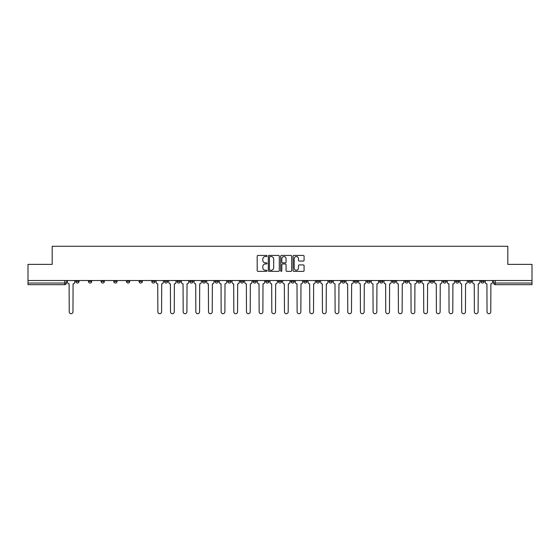<?xml version="1.0" encoding="UTF-8"?>
<svg xmlns="http://www.w3.org/2000/svg" width="560" height="560" viewBox="0 0 560 560"><rect width="100%" height="100%" fill="white"/><g stroke="black" fill="none" stroke-linecap="round" stroke-linejoin="round"><path stroke-width="0.84" d="M267.015 255.997A0.56 0.56 0 0 0 266.455 255.437L257.992 255.437A0.798 0.798 0 0 0 257.194 256.235L257.194 270.571A0.798 0.798 0 0 0 257.992 271.369L266.455 271.369A0.56 0.56 0 0 0 267.015 270.809A0.56 0.56 0 0 0 266.455 270.256L265.363 270.256A2.548 2.548 0 0 1 262.815 267.708L262.815 266.511A2.548 2.548 0 0 1 265.363 263.963L266.455 263.963A0.56 0.56 0 0 0 267.015 263.403A0.56 0.56 0 0 0 266.455 262.843L265.363 262.843A2.548 2.548 0 0 1 262.815 260.295L262.815 259.098A2.548 2.548 0 0 1 265.363 256.55L266.455 256.55A0.56 0.56 0 0 0 267.015 255.997M417.648 280.525L417.648 281.421L420.896 281.421A1.624 1.624 0 0 1 419.272 283.045A1.624 1.624 0 0 1 417.648 281.421L417.648 280.525M404.985 280.525L404.985 281.421L408.233 281.421A1.624 1.624 0 0 1 406.609 283.045A1.624 1.624 0 0 1 404.985 281.421L404.985 280.525M329.021 280.525L329.021 281.421L332.269 281.421A1.624 1.624 0 0 1 330.645 283.045A1.624 1.624 0 0 1 329.021 281.421L329.021 280.525M316.358 280.525L316.358 281.421L319.606 281.421A1.624 1.624 0 0 1 317.982 283.045A1.624 1.624 0 0 1 316.358 281.421L316.358 280.525M303.702 280.525L303.702 281.421L306.943 281.421A1.624 1.624 0 0 1 305.319 283.045A1.624 1.624 0 0 1 303.702 281.421L303.702 280.525M278.376 280.525L278.376 281.421L281.624 281.421A1.624 1.624 0 0 1 280 283.045A1.624 1.624 0 0 1 278.376 281.421L278.376 280.525M253.057 281.421L253.057 280.525L253.057 281.421A1.624 1.624 0 0 0 254.681 283.045A1.624 1.624 0 0 1 253.057 281.421L256.298 281.421A1.624 1.624 0 0 1 254.681 283.045A1.624 1.624 0 0 0 256.298 281.421L256.298 280.525L256.298 281.421M240.394 281.421L240.394 280.525L240.394 281.421A1.624 1.624 0 0 0 242.018 283.045A1.624 1.624 0 0 1 240.394 281.421L243.642 281.421A1.624 1.624 0 0 1 242.018 283.045M227.731 281.421L227.731 280.525L227.731 281.421A1.624 1.624 0 0 0 229.355 283.045A1.624 1.624 0 0 1 227.731 281.421L230.979 281.421A1.624 1.624 0 0 1 229.355 283.045A1.624 1.624 0 0 0 230.979 281.421L230.979 280.525L230.979 281.421M215.075 280.525L215.075 281.421L218.316 281.421A1.624 1.624 0 0 1 216.699 283.045A1.624 1.624 0 0 1 215.075 281.421L215.075 280.525M202.412 280.525L202.412 281.421L205.66 281.421A1.624 1.624 0 0 1 204.036 283.045A1.624 1.624 0 0 1 202.412 281.421L202.412 280.525M189.749 280.525L189.749 281.421L192.997 281.421A1.624 1.624 0 0 1 191.373 283.045A1.624 1.624 0 0 1 189.749 281.421L189.749 280.525M177.093 281.421L177.093 280.525L177.093 281.421A1.624 1.624 0 0 0 178.71 283.045A1.624 1.624 0 0 1 177.093 281.421L180.334 281.421A1.624 1.624 0 0 1 178.71 283.045M151.767 281.421L151.767 280.525L151.767 281.421A1.624 1.624 0 0 0 153.391 283.045A1.624 1.624 0 0 1 151.767 281.421L155.015 281.421A1.624 1.624 0 0 1 153.391 283.045A1.624 1.624 0 0 0 155.015 281.421L155.015 280.525L155.015 281.421M139.104 281.421L139.104 280.525L139.104 281.421A1.624 1.624 0 0 0 140.728 283.045A1.624 1.624 0 0 1 139.104 281.421L142.352 281.421A1.624 1.624 0 0 1 140.728 283.045A1.624 1.624 0 0 0 142.352 281.421L142.352 280.525L142.352 281.421M126.448 281.421L126.448 280.525L126.448 281.421A1.624 1.624 0 0 0 128.072 283.045A1.624 1.624 0 0 1 126.448 281.421L129.696 281.421A1.624 1.624 0 0 1 128.072 283.045A1.624 1.624 0 0 0 129.696 281.421L129.696 280.525L129.696 281.421M113.785 281.421L113.785 280.525L113.785 281.421A1.624 1.624 0 0 0 115.409 283.045A1.624 1.624 0 0 1 113.785 281.421L117.033 281.421A1.624 1.624 0 0 1 115.409 283.045M101.122 281.421L101.122 280.525L101.122 281.421A1.624 1.624 0 0 0 102.746 283.045A1.624 1.624 0 0 1 101.122 281.421L104.37 281.421A1.624 1.624 0 0 1 102.746 283.045A1.624 1.624 0 0 0 104.37 281.421L104.37 280.525L104.37 281.421M88.466 281.421L88.466 280.525L88.466 281.421A1.624 1.624 0 0 0 90.09 283.045A1.624 1.624 0 0 1 88.466 281.421L91.707 281.421A1.624 1.624 0 0 1 90.09 283.045A1.624 1.624 0 0 0 91.707 281.421L91.707 280.525L91.707 281.421M303.282 261.051A0.798 0.798 0 0 0 304.08 260.253L304.08 256.235A0.798 0.798 0 0 0 303.282 255.437L293.881 255.437A0.798 0.798 0 0 0 293.083 256.235L293.083 270.571A0.798 0.798 0 0 0 293.881 271.369L303.282 271.369A0.798 0.798 0 0 0 304.08 270.571L304.08 265.713A0.798 0.798 0 0 0 303.282 264.915L299.257 264.915A0.798 0.798 0 0 0 298.459 265.713L298.459 268.121A2.128 2.128 0 0 1 296.331 270.256A2.128 2.128 0 0 1 294.203 268.121L294.203 258.685A2.128 2.128 0 0 1 296.331 256.55A2.128 2.128 0 0 1 298.459 258.685L298.459 260.253A0.798 0.798 0 0 0 299.257 261.051L303.282 261.051M28 280.525L28 264.376L52.185 264.376L52.185 246.281L507.815 246.281L507.815 264.376L532 264.376L532 280.525L28 280.525L28 283.045L66.388 283.045L66.388 280.525L66.388 283.045A1.624 1.624 0 0 1 64.764 284.669L28 284.669L28 283.045M279.3 256.235A0.798 0.798 0 0 0 278.509 255.437L269.108 255.437A0.798 0.798 0 0 0 268.31 256.235L268.31 270.571A0.798 0.798 0 0 0 269.108 271.369L278.509 271.369A0.798 0.798 0 0 0 279.3 270.571L279.3 256.235M281.491 255.437L290.892 255.437A0.798 0.798 0 0 1 291.69 256.235L291.69 270.571A0.798 0.798 0 0 1 290.892 271.369L286.874 271.369A0.798 0.798 0 0 1 286.076 270.571L286.076 264.754A0.798 0.798 0 0 0 285.278 263.963L282.611 263.963A0.798 0.798 0 0 0 281.813 264.754L281.813 270.809A0.56 0.56 0 0 1 281.253 271.369A0.56 0.56 0 0 1 280.7 270.809L280.7 256.235A0.798 0.798 0 0 1 281.491 255.437M493.612 280.525L493.612 283.045L532 283.045L532 284.669L495.236 284.669A1.624 1.624 0 0 1 493.612 283.045A1.624 1.624 0 0 0 495.236 284.669L495.236 280.525M532 280.525L532 283.045M484.197 280.525L484.197 281.421A1.624 1.624 0 0 1 482.573 283.045A1.624 1.624 0 0 1 480.949 281.421L484.197 281.421M480.949 280.525L480.949 281.421M471.534 280.525L471.534 281.421A1.624 1.624 0 0 1 469.91 283.045A1.624 1.624 0 0 1 468.293 281.421L471.534 281.421M468.293 280.525L468.293 281.421M458.878 280.525L458.878 281.421A1.624 1.624 0 0 1 457.254 283.045A1.624 1.624 0 0 1 455.63 281.421A1.624 1.624 0 0 0 457.254 283.045M455.63 280.525L455.63 281.421L458.878 281.421M446.215 280.525L446.215 281.421A1.624 1.624 0 0 1 444.591 283.045A1.624 1.624 0 0 1 442.967 281.421L446.215 281.421M442.967 280.525L442.967 281.421M433.552 280.525L433.552 281.421A1.624 1.624 0 0 1 431.928 283.045A1.624 1.624 0 0 1 430.304 281.421L433.552 281.421M430.304 280.525L430.304 281.421M420.896 280.525L420.896 281.421M408.233 280.525L408.233 281.421L408.233 280.525M395.57 280.525L395.57 281.421A1.624 1.624 0 0 1 393.946 283.045A1.624 1.624 0 0 1 392.322 281.421L395.57 281.421M392.322 280.525L392.322 281.421M382.907 280.525L382.907 281.421A1.624 1.624 0 0 1 381.29 283.045A1.624 1.624 0 0 1 379.666 281.421L382.907 281.421M379.666 280.525L379.666 281.421M370.251 280.525L370.251 281.421A1.624 1.624 0 0 1 368.627 283.045A1.624 1.624 0 0 1 367.003 281.421L370.251 281.421M367.003 280.525L367.003 281.421M357.588 280.525L357.588 281.421A1.624 1.624 0 0 1 355.964 283.045A1.624 1.624 0 0 1 354.34 281.421L357.588 281.421M354.34 280.525L354.34 281.421M344.925 280.525L344.925 281.421A1.624 1.624 0 0 1 343.301 283.045A1.624 1.624 0 0 1 341.684 281.421L344.925 281.421M341.684 280.525L341.684 281.421M332.269 280.525L332.269 281.421A1.624 1.624 0 0 1 330.645 283.045M319.606 280.525L319.606 281.421M306.943 281.421L306.943 280.525L306.943 281.421A1.624 1.624 0 0 1 305.319 283.045M294.287 280.525L294.287 281.421A1.624 1.624 0 0 1 292.663 283.045A1.624 1.624 0 0 1 291.039 281.421A1.624 1.624 0 0 0 292.663 283.045A1.624 1.624 0 0 0 294.287 281.421L291.039 281.421L291.039 280.525M281.624 281.421L281.624 280.525L281.624 281.421A1.624 1.624 0 0 1 280 283.045M268.961 280.525L268.961 281.421A1.624 1.624 0 0 1 267.337 283.045A1.624 1.624 0 0 1 265.713 281.421A1.624 1.624 0 0 0 267.337 283.045M265.713 280.525L265.713 281.421L268.961 281.421M243.642 280.525L243.642 281.421L243.642 280.525M218.316 281.421L218.316 280.525L218.316 281.421A1.624 1.624 0 0 1 216.699 283.045M205.66 281.421L205.66 280.525L205.66 281.421A1.624 1.624 0 0 1 204.036 283.045M192.997 281.421L192.997 280.525L192.997 281.421A1.624 1.624 0 0 1 191.373 283.045M180.334 280.525L180.334 281.421L180.334 280.525M167.678 281.421L167.678 280.525L167.678 281.421A1.624 1.624 0 0 1 166.054 283.045A1.624 1.624 0 0 1 164.43 281.421L167.678 281.421A1.624 1.624 0 0 1 166.054 283.045M164.43 280.525L164.43 281.421M117.033 280.525L117.033 281.421L117.033 280.525M79.051 280.525L79.051 281.421A1.624 1.624 0 0 1 77.427 283.045A1.624 1.624 0 0 1 75.803 281.421A1.624 1.624 0 0 0 77.427 283.045A1.624 1.624 0 0 0 79.051 281.421L79.051 280.525M75.803 280.525L75.803 281.421L79.051 281.421M64.764 280.525L64.764 284.669A1.624 1.624 0 0 0 66.388 283.045M269.983 256.55A0.56 0.56 0 0 0 269.423 257.11L269.423 269.696A0.56 0.56 0 0 0 269.983 270.256L271.138 270.256A2.548 2.548 0 0 0 273.686 267.708L273.686 259.098A2.548 2.548 0 0 0 271.138 256.55L269.983 256.55M286.076 258.72A2.128 2.128 0 0 0 283.941 256.592A2.128 2.128 0 0 0 281.813 258.72L281.813 262.052A0.798 0.798 0 0 0 282.611 262.843L285.278 262.843A0.798 0.798 0 0 0 286.076 262.052L286.076 258.72M67.487 282.233L67.487 280.525L67.487 282.233A1.624 1.624 0 0 0 69.104 283.857L69.23 311.857A1.869 1.869 0 0 0 71.099 313.719A1.869 1.869 0 0 0 72.961 311.857L73.087 283.857A1.624 1.624 0 0 0 74.704 282.233L74.704 280.525L74.704 282.233M69.104 283.857L69.23 311.857M72.961 311.857L73.087 283.857M168.77 282.233L168.77 280.525L168.77 282.233A1.624 1.624 0 0 0 170.394 283.857L170.513 311.857A1.869 1.869 0 0 0 172.382 313.719A1.869 1.869 0 0 0 174.251 311.857L174.37 283.857A1.624 1.624 0 0 0 175.994 282.233L175.994 280.525L175.994 282.233M181.433 282.233L181.433 280.525L181.433 282.233A1.624 1.624 0 0 0 183.057 283.857L183.176 311.857A1.869 1.869 0 0 0 185.045 313.719A1.869 1.869 0 0 0 186.907 311.857L187.033 283.857A1.624 1.624 0 0 0 188.657 282.233L188.657 280.525L188.657 282.233M194.096 282.233L194.096 280.525L194.096 282.233A1.624 1.624 0 0 0 195.713 283.857L195.839 311.857A1.869 1.869 0 0 0 197.701 313.719A1.869 1.869 0 0 0 199.57 311.857L199.696 283.857A1.624 1.624 0 0 0 201.313 282.233L201.313 280.525L201.313 282.233M206.752 282.233L206.752 280.525L206.752 282.233A1.624 1.624 0 0 0 208.376 283.857L208.502 311.857A1.869 1.869 0 0 0 210.364 313.719A1.869 1.869 0 0 0 212.233 311.857L212.352 283.857A1.624 1.624 0 0 0 213.976 282.233L213.976 280.525L213.976 282.233M219.415 282.233L219.415 280.525L219.415 282.233A1.624 1.624 0 0 0 221.039 283.857L221.158 311.857A1.869 1.869 0 0 0 223.027 313.719A1.869 1.869 0 0 0 224.896 311.857L225.015 283.857A1.624 1.624 0 0 0 226.639 282.233L226.639 280.525L226.639 282.233M232.078 282.233L232.078 280.525L232.078 282.233A1.624 1.624 0 0 0 233.702 283.857L233.821 311.857A1.869 1.869 0 0 0 235.69 313.719A1.869 1.869 0 0 0 237.552 311.857L237.678 283.857A1.624 1.624 0 0 0 239.302 282.233L239.302 280.525L239.302 282.233M244.734 282.233L244.734 280.525L244.734 282.233A1.624 1.624 0 0 0 246.358 283.857L246.484 311.857A1.869 1.869 0 0 0 248.346 313.719A1.869 1.869 0 0 0 250.215 311.857L250.334 283.857A1.624 1.624 0 0 0 251.958 282.233L251.958 280.525L251.958 282.233M257.397 282.233L257.397 280.525L257.397 282.233A1.624 1.624 0 0 0 259.021 283.857L259.14 311.857A1.869 1.869 0 0 0 261.009 313.719A1.869 1.869 0 0 0 262.878 311.857L262.997 283.857A1.624 1.624 0 0 0 264.621 282.233L264.621 280.525L264.621 282.233M270.06 282.233L270.06 280.525L270.06 282.233A1.624 1.624 0 0 0 271.684 283.857L271.803 311.857A1.869 1.869 0 0 0 273.672 313.719A1.869 1.869 0 0 0 275.534 311.857L275.66 283.857A1.624 1.624 0 0 0 277.284 282.233L277.284 280.525L277.284 282.233M282.716 282.233L282.716 280.525L282.716 282.233A1.624 1.624 0 0 0 284.34 283.857L284.466 311.857A1.869 1.869 0 0 0 286.328 313.719A1.869 1.869 0 0 0 288.197 311.857L288.316 283.857A1.624 1.624 0 0 0 289.94 282.233L289.94 280.525L289.94 282.233M295.379 282.233L295.379 280.525L295.379 282.233A1.624 1.624 0 0 0 297.003 283.857L297.122 311.857A1.869 1.869 0 0 0 298.991 313.719A1.869 1.869 0 0 0 300.86 311.857L300.979 283.857A1.624 1.624 0 0 0 302.603 282.233L302.603 280.525L302.603 282.233M308.042 282.233L308.042 280.525L308.042 282.233A1.624 1.624 0 0 0 309.666 283.857L309.785 311.857A1.869 1.869 0 0 0 311.654 313.719A1.869 1.869 0 0 0 313.516 311.857L313.642 283.857A1.624 1.624 0 0 0 315.266 282.233L315.266 280.525L315.266 282.233M320.698 282.233L320.698 280.525L320.698 282.233A1.624 1.624 0 0 0 322.322 283.857L322.448 311.857A1.869 1.869 0 0 0 324.31 313.719A1.869 1.869 0 0 0 326.179 311.857L326.298 283.857A1.624 1.624 0 0 0 327.922 282.233L327.922 280.525L327.922 282.233M333.361 282.233L333.361 280.525L333.361 282.233A1.624 1.624 0 0 0 334.985 283.857L335.104 311.857A1.869 1.869 0 0 0 336.973 313.719A1.869 1.869 0 0 0 338.842 311.857L338.961 283.857A1.624 1.624 0 0 0 340.585 282.233L340.585 280.525L340.585 282.233M156.107 280.525L156.107 282.233A1.624 1.624 0 0 0 157.731 283.857L157.857 311.857A1.869 1.869 0 0 0 159.719 313.719A1.869 1.869 0 0 0 161.588 311.857L161.707 283.857A1.624 1.624 0 0 0 163.331 282.233L163.331 280.525M170.394 283.857L170.513 311.857M174.251 311.857L174.37 283.857M183.057 283.857L183.176 311.857M186.907 311.857L187.033 283.857M195.713 283.857L195.839 311.857M199.57 311.857L199.696 283.857M208.376 283.857L208.502 311.857M212.233 311.857L212.352 283.857M221.039 283.857L221.158 311.857M224.896 311.857L225.015 283.857M233.702 283.857L233.821 311.857M237.552 311.857L237.678 283.857M246.358 283.857L246.484 311.857M250.215 311.857L250.334 283.857M259.021 283.857L259.14 311.857M262.878 311.857L262.997 283.857M271.684 283.857L271.803 311.857M275.534 311.857L275.66 283.857M284.34 283.857L284.466 311.857M288.197 311.857L288.316 283.857M297.003 283.857L297.122 311.857M300.86 311.857L300.979 283.857M309.666 283.857L309.785 311.857M313.516 311.857L313.642 283.857M322.322 283.857L322.448 311.857M326.179 311.857L326.298 283.857M334.985 283.857L335.104 311.857M338.842 311.857L338.961 283.857M346.024 282.233L346.024 280.525L346.024 282.233A1.624 1.624 0 0 0 347.648 283.857L347.767 311.857A1.869 1.869 0 0 0 349.636 313.719A1.869 1.869 0 0 0 351.498 311.857L351.624 283.857A1.624 1.624 0 0 0 353.248 282.233L353.248 280.525L353.248 282.233M347.648 283.857L347.767 311.857M351.498 311.857L351.624 283.857M358.687 282.233L358.687 280.525L358.687 282.233A1.624 1.624 0 0 0 360.304 283.857L360.43 311.857A1.869 1.869 0 0 0 362.299 313.719A1.869 1.869 0 0 0 364.161 311.857L364.287 283.857A1.624 1.624 0 0 0 365.904 282.233L365.904 280.525L365.904 282.233M360.304 283.857L360.43 311.857M364.161 311.857L364.287 283.857M371.343 282.233L371.343 280.525L371.343 282.233A1.624 1.624 0 0 0 372.967 283.857L373.093 311.857A1.869 1.869 0 0 0 374.955 313.719A1.869 1.869 0 0 0 376.824 311.857L376.943 283.857A1.624 1.624 0 0 0 378.567 282.233L378.567 280.525L378.567 282.233M372.967 283.857L373.093 311.857M376.824 311.857L376.943 283.857M384.006 282.233L384.006 280.525L384.006 282.233A1.624 1.624 0 0 0 385.63 283.857L385.749 311.857A1.869 1.869 0 0 0 387.618 313.719A1.869 1.869 0 0 0 389.487 311.857L389.606 283.857A1.624 1.624 0 0 0 391.23 282.233L391.23 280.525L391.23 282.233M385.63 283.857L385.749 311.857M389.487 311.857L389.606 283.857M396.669 282.233L396.669 280.525L396.669 282.233A1.624 1.624 0 0 0 398.293 283.857L398.412 311.857A1.869 1.869 0 0 0 400.281 313.719A1.869 1.869 0 0 0 402.143 311.857L402.269 283.857A1.624 1.624 0 0 0 403.893 282.233L403.893 280.525L403.893 282.233M398.293 283.857L398.412 311.857M402.143 311.857L402.269 283.857M409.325 282.233L409.325 280.525L409.325 282.233A1.624 1.624 0 0 0 410.949 283.857L411.075 311.857A1.869 1.869 0 0 0 412.937 313.719A1.869 1.869 0 0 0 414.806 311.857L414.925 283.857A1.624 1.624 0 0 0 416.549 282.233L416.549 280.525L416.549 282.233M410.949 283.857L411.075 311.857M414.806 311.857L414.925 283.857M421.988 282.233L421.988 280.525L421.988 282.233A1.624 1.624 0 0 0 423.612 283.857L423.731 311.857A1.869 1.869 0 0 0 425.6 313.719A1.869 1.869 0 0 0 427.469 311.857L427.588 283.857A1.624 1.624 0 0 0 429.212 282.233L429.212 280.525L429.212 282.233M423.612 283.857L423.731 311.857M427.469 311.857L427.588 283.857M434.651 282.233L434.651 280.525L434.651 282.233A1.624 1.624 0 0 0 436.275 283.857L436.394 311.857A1.869 1.869 0 0 0 438.263 313.719A1.869 1.869 0 0 0 440.125 311.857L440.251 283.857A1.624 1.624 0 0 0 441.875 282.233L441.875 280.525L441.875 282.233M436.275 283.857L436.394 311.857M440.125 311.857L440.251 283.857M447.307 282.233L447.307 280.525L447.307 282.233A1.624 1.624 0 0 0 448.931 283.857L449.057 311.857A1.869 1.869 0 0 0 450.919 313.719A1.869 1.869 0 0 0 452.788 311.857L452.907 283.857A1.624 1.624 0 0 0 454.531 282.233L454.531 280.525L454.531 282.233M448.931 283.857L449.057 311.857M452.788 311.857L452.907 283.857M459.97 282.233L459.97 280.525L459.97 282.233A1.624 1.624 0 0 0 461.594 283.857L461.713 311.857A1.869 1.869 0 0 0 463.582 313.719A1.869 1.869 0 0 0 465.451 311.857L465.57 283.857A1.624 1.624 0 0 0 467.194 282.233L467.194 280.525L467.194 282.233M461.594 283.857L461.713 311.857M465.451 311.857L465.57 283.857M472.633 282.233L472.633 280.525L472.633 282.233A1.624 1.624 0 0 0 474.257 283.857L474.376 311.857A1.869 1.869 0 0 0 476.245 313.719A1.869 1.869 0 0 0 478.107 311.857L478.233 283.857A1.624 1.624 0 0 0 479.857 282.233L479.857 280.525L479.857 282.233M474.257 283.857L474.376 311.857M478.107 311.857L478.233 283.857M485.296 282.233L485.296 280.525L485.296 282.233A1.624 1.624 0 0 0 486.913 283.857L487.039 311.857A1.869 1.869 0 0 0 488.901 313.719A1.869 1.869 0 0 0 490.77 311.857L490.896 283.857A1.624 1.624 0 0 0 492.513 282.233L492.513 280.525L492.513 282.233M486.913 283.857L487.039 311.857M490.77 311.857L490.896 283.857"/></g></svg>
